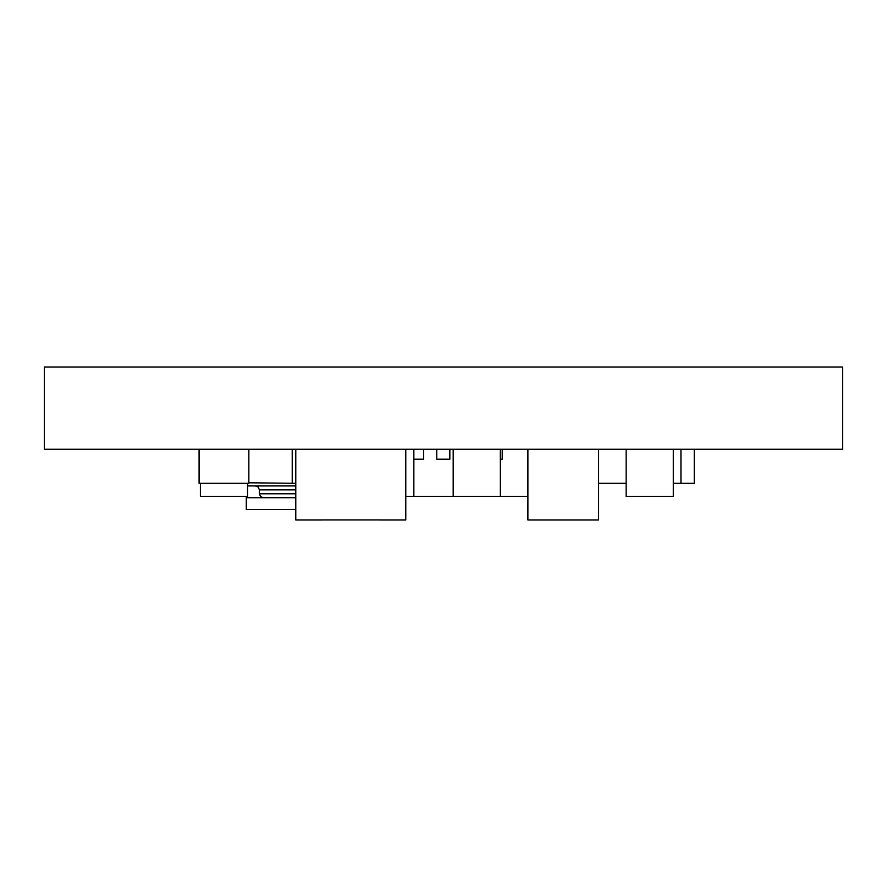 <?xml version="1.0" encoding="UTF-8"?>
<svg xmlns="http://www.w3.org/2000/svg" width="887" height="887" viewBox="0 0 887 887"><rect width="100%" height="100%" fill="white"/><g stroke="black" fill="none" stroke-linecap="round" stroke-linejoin="round"><path stroke-width="1.33" d="M842.65 367.018L44.35 367.018L44.35 449.265L842.65 449.265L842.65 367.018M598.603 449.265L598.603 519.982L527.887 519.982L527.887 449.265M405.78 449.265L405.78 519.982L379.592 519.982M321.97 519.982L295.781 519.982L295.781 449.265M321.97 519.948L379.592 519.948M527.887 496.41L453.19 496.41L453.19 449.265M500.335 496.41L500.335 449.265M673.3 449.265L673.3 496.41L626.155 496.41L626.155 449.265M247.54 483.315L247.54 496.41L200.395 496.41L200.395 483.315M453.19 496.41L413.852 496.41L413.852 449.265M413.852 496.41L405.78 496.41M295.781 485.932L247.606 485.932A3.925 3.925 0 0 1 247.54 485.932A3.925 3.925 0 0 0 247.606 485.932L247.606 483.315M295.781 509.504L246.287 509.504L246.287 497.718L295.781 497.718M673.3 483.315L680.95 483.315L680.95 449.265M598.603 483.315L626.155 483.315M680.95 483.315L694.255 483.315L694.255 449.265M295.781 483.315L248.848 482.783M292.222 483.315L292.222 449.265M199.087 449.265L199.087 483.315L248.848 483.315L248.848 449.265M500.335 459.211L502.219 459.211L502.219 449.265M436.748 449.265L436.748 459.211L449.842 459.211L449.842 449.265M413.852 459.211L423.642 459.211L423.642 449.265M295.781 489.857L259.392 489.857L259.392 493.782L295.781 493.782M259.392 493.782L260.512 496.543L263.317 497.718M259.392 489.857L258.261 487.107L255.456 485.932"/></g></svg>
